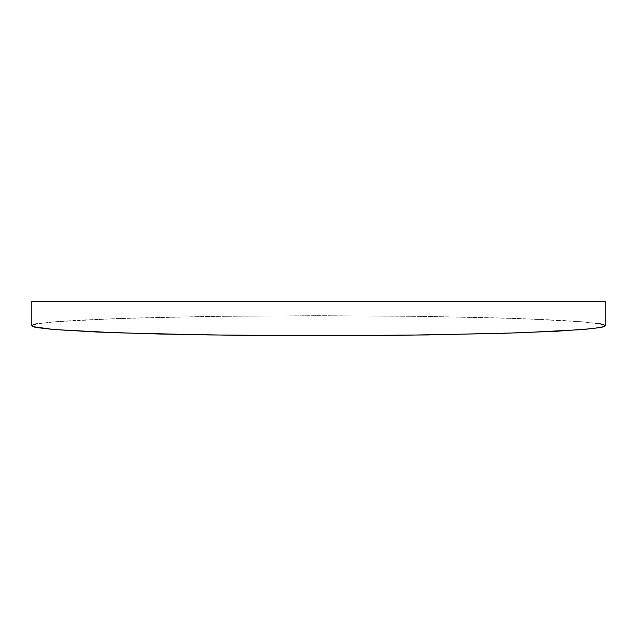 <?xml version="1.0" encoding="UTF-8"?>
<svg xmlns="http://www.w3.org/2000/svg" width="637" height="637" viewBox="0 0 637 637"><rect width="100%" height="100%" fill="white"/><g stroke="black" fill="none" stroke-linecap="round" stroke-linejoin="round"><path stroke-width="0.48" stroke-dasharray="3.19 2.39" d="M31.85 301.301L605.15 301.301L31.85 301.301M603.772 324.711L583.333 321.86L521.193 318.611L428.199 316.438L318.5 315.681L208.801 316.438L115.807 318.611L53.667 321.86L33.228 324.711M599.64 323.739L583.333 321.86L556.842 320.124L500.348 317.951L428.199 316.438L318.5 315.681L208.801 316.438L136.652 317.951L80.158 320.124L53.667 321.86L37.36 323.739"/><path stroke-width="0.96" d="M603.772 324.711L605.15 325.69L605.15 301.301L31.85 301.301L31.85 325.69C32.511 326.558 34.342 327.211 37.36 327.641L53.667 329.52L115.807 332.769L208.801 334.935L318.5 335.699L428.199 334.935L521.193 332.769L583.333 329.52L599.64 327.641C602.658 327.211 604.489 326.558 605.15 325.69L605.15 301.301L31.85 301.301L31.85 325.69L33.228 326.67L53.667 329.52L96.92 332.036L159.242 334.011L235.292 335.269L318.5 335.699L401.708 335.269L500.348 333.43L556.842 331.248L592.808 328.596L603.772 326.67L605.15 325.69C604.489 324.814 602.658 324.161 599.64 323.739M37.36 323.739C34.342 324.161 32.511 324.814 31.85 325.69L33.228 324.711"/></g></svg>
